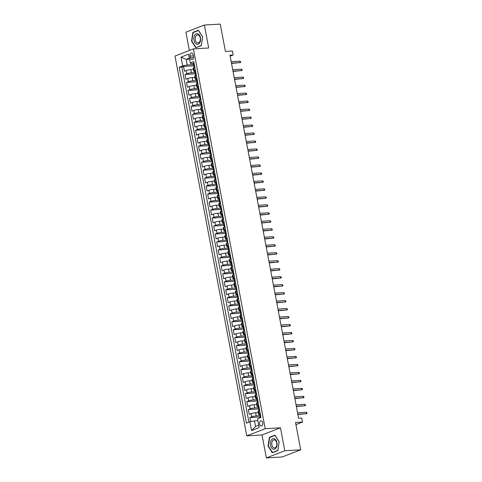 <?xml version="1.0" encoding="UTF-8"?>
<svg xmlns="http://www.w3.org/2000/svg" width="482" height="482" viewBox="0 0 482 482"><rect width="100%" height="100%" fill="white"/><g stroke="black" fill="none" stroke-linecap="round" stroke-linejoin="round"><path stroke-width="0.72" d="M262.756 422.81A2.633 1.663 -93.4 0 0 261.003 420.804A2.633 1.663 -93.4 0 0 259.563 424.046A2.633 1.663 -93.4 0 0 261.31 426.052A2.633 1.663 -93.4 0 0 262.756 422.81M266.347 457.9L282.235 456.96L300.69 449.808L284.796 450.748L280.464 427.805L265.208 428.709L246.754 435.861L262.009 434.957L266.347 457.9L284.796 450.748M265.208 428.709L193.439 48.887L174.984 56.039L246.754 435.861M193.439 48.887L208.694 47.983L204.356 25.04L185.907 32.192L189.36 50.465M204.356 25.04L220.25 24.1L225.413 51.429L232.408 51.014L233.161 55.008L229.98 55.195L298.587 418.262L301.762 418.075L302.515 422.063L295.526 422.479L300.69 449.808M193.415 69.45L190.794 69.607A3.29 0.506 169.3 0 0 186.257 70.529L184.437 71.234L183.534 66.444L194.077 65.823M195.096 72.577L191.396 72.794A3.29 0.506 169.3 0 0 186.859 73.722L185.04 74.427L195.584 73.8M185.04 74.427L185.944 79.211L187.763 78.506A3.29 0.506 169.3 0 1 192.3 77.584L194.921 77.427M196.427 85.41L193.812 85.561A3.29 0.506 169.3 0 0 189.275 86.489L187.45 87.194L186.546 82.404L197.096 81.783M197.939 93.388L195.318 93.544A3.29 0.506 169.3 0 0 190.782 94.466L188.962 95.171L188.058 90.387L198.602 89.76M199.446 101.371L196.825 101.521A3.29 0.506 169.3 0 0 192.288 102.449L190.468 103.154L189.565 98.364L200.108 97.738M200.952 109.348L198.331 109.504A3.29 0.506 169.3 0 0 193.794 110.426L191.975 111.131L191.071 106.341L201.615 105.721M202.458 117.325L199.843 117.481A3.29 0.506 169.3 0 0 195.306 118.403L193.481 119.108L192.577 114.324L203.127 113.698M203.97 125.308L201.349 125.459A3.29 0.506 169.3 0 0 196.813 126.386L194.993 127.091L194.089 122.301L204.633 121.681M205.477 133.285L202.856 133.442A3.29 0.506 169.3 0 0 198.319 134.364L196.499 135.068L195.596 130.285L206.139 129.658M206.983 141.268L204.362 141.419A3.29 0.506 169.3 0 0 199.825 142.347L198.006 143.052L197.102 138.262L207.646 137.635M208.489 149.245L205.874 149.402A3.29 0.506 169.3 0 0 201.337 150.324L199.512 151.029L198.608 146.239L209.158 145.618M210.001 157.222L207.381 157.379A3.29 0.506 169.3 0 0 202.844 158.301L201.024 159.006L200.114 154.222L210.664 153.595M211.508 165.206L208.887 165.356A3.29 0.506 169.3 0 0 204.35 166.284L202.53 166.989L201.627 162.199L212.17 161.578M213.014 173.183L210.393 173.339A3.29 0.506 169.3 0 0 205.856 174.261L204.037 174.966L203.133 170.182L213.677 169.556M214.52 181.166L211.905 181.316A3.29 0.506 169.3 0 0 207.368 182.244L205.543 182.949L204.639 178.159L215.189 177.533M216.032 189.143L213.412 189.299A3.29 0.506 169.3 0 0 208.875 190.221L207.055 190.926L206.145 186.136L216.695 185.516M217.539 197.12L214.918 197.277A3.29 0.506 169.3 0 0 210.381 198.198L208.561 198.903L207.658 194.119L218.201 193.493M219.045 205.103L216.424 205.254A3.29 0.506 169.3 0 0 211.887 206.182L210.068 206.886L209.164 202.097L219.708 201.476M220.551 213.08L217.936 213.237A3.29 0.506 169.3 0 0 213.399 214.159L211.574 214.864L210.67 210.08L221.22 209.453M222.063 221.063L219.443 221.214A3.29 0.506 169.3 0 0 214.906 222.142L213.086 222.847L212.176 218.057L222.726 217.43M223.57 229.04L220.949 229.197A3.29 0.506 169.3 0 0 216.412 230.119L214.592 230.824L213.689 226.034L224.232 225.413M225.076 237.017L222.455 237.174A3.29 0.506 169.3 0 0 217.918 238.096L216.099 238.801L215.195 234.017L225.739 233.39M226.582 245.001L223.967 245.151A3.29 0.506 169.3 0 0 219.43 246.079L217.605 246.784L216.701 241.994L227.251 241.374M228.094 252.978L225.474 253.134A3.29 0.506 169.3 0 0 220.937 254.056L219.117 254.761L218.207 249.977L228.757 249.351M229.601 260.961L226.98 261.111A3.29 0.506 169.3 0 0 222.443 262.039L220.623 262.744L219.72 257.954L230.263 257.328M231.107 268.938L228.486 269.095A3.29 0.506 169.3 0 0 223.949 270.016L222.13 270.721L221.226 265.931L231.77 265.311M232.613 276.915L229.998 277.072A3.29 0.506 169.3 0 0 225.456 277.993L223.636 278.704L222.732 273.915L233.282 273.288M234.125 284.898L231.505 285.055A3.29 0.506 169.3 0 0 226.968 285.977L225.148 286.682L224.238 281.892L234.788 281.271M235.632 292.875L233.011 293.032A3.29 0.506 169.3 0 0 228.474 293.954L226.654 294.659L225.751 289.875L236.294 289.248M237.138 300.858L234.517 301.009A3.29 0.506 169.3 0 0 229.98 301.937L228.161 302.642L227.257 297.852L237.801 297.225M238.644 308.835L236.029 308.992A3.29 0.506 169.3 0 0 231.487 309.914L229.667 310.619L228.763 305.829L239.313 305.208M240.157 316.813L237.536 316.969A3.29 0.506 169.3 0 0 232.999 317.891L231.179 318.602L230.269 313.812L240.819 313.186M241.663 324.796L239.042 324.952A3.29 0.506 169.3 0 0 234.505 325.874L232.686 326.579L231.782 321.789L242.326 321.169M243.169 332.773L240.548 332.929A3.29 0.506 169.3 0 0 236.011 333.851L234.192 334.556L233.288 329.772L243.832 329.146M244.675 340.756L242.06 340.907A3.29 0.506 169.3 0 0 237.518 341.834L235.698 342.539L234.794 337.749L245.344 337.129M246.188 348.733L243.567 348.89A3.29 0.506 169.3 0 0 239.03 349.812L237.21 350.516L236.3 345.727L246.85 345.106M247.694 356.71L245.073 356.867A3.29 0.506 169.3 0 0 240.536 357.789L238.717 358.5L237.813 353.71L248.357 353.083M249.2 364.693L246.579 364.85A3.29 0.506 169.3 0 0 242.042 365.772L240.223 366.477L239.319 361.687L249.863 361.066M250.706 372.67L248.091 372.827A3.29 0.506 169.3 0 0 243.549 373.749L241.729 374.454L240.825 369.67L251.375 369.043M252.219 380.653L249.598 380.804A3.29 0.506 169.3 0 0 245.061 381.732L243.241 382.437L242.332 377.647L252.881 377.026M253.725 388.631L251.104 388.787A3.29 0.506 169.3 0 0 246.567 389.709L244.748 390.414L243.844 385.624L254.388 385.004M255.231 396.608L252.61 396.764A3.29 0.506 169.3 0 0 248.073 397.686L246.254 398.397L245.35 393.607L255.894 392.981M256.737 404.591L254.122 404.747A3.29 0.506 169.3 0 0 249.58 405.669L247.76 406.374L246.856 401.584L257.406 400.964M258.25 412.568L255.629 412.725A3.29 0.506 169.3 0 0 251.092 413.646L249.272 414.351L248.363 409.567L258.912 408.941M260.25 413.526L259.274 413.899A3.29 0.506 -10.7 0 0 258.587 414.363A3.29 0.506 -10.7 0 0 259.822 414.526L259.912 414.52M258.744 405.543L257.768 405.922A3.29 0.506 -10.7 0 0 257.081 406.38A3.29 0.506 -10.7 0 0 258.316 406.543L258.406 406.537M257.231 397.566L256.255 397.945A3.29 0.506 -10.7 0 0 255.568 398.403A3.29 0.506 -10.7 0 0 256.804 398.566L256.894 398.56M255.725 389.583L254.749 389.962A3.29 0.506 -10.7 0 0 254.062 390.42A3.29 0.506 -10.7 0 0 255.297 390.583L255.388 390.583M254.219 381.605L253.243 381.985A3.29 0.506 -10.7 0 0 252.556 382.443A3.29 0.506 -10.7 0 0 253.791 382.606L253.881 382.6M252.713 373.628L251.737 374.002A3.29 0.506 -10.7 0 0 251.05 374.466A3.29 0.506 -10.7 0 0 252.285 374.628L252.375 374.622M251.2 365.645L250.224 366.025A3.29 0.506 -10.7 0 0 249.537 366.483A3.29 0.506 -10.7 0 0 250.773 366.645L250.863 366.639M249.694 357.668L248.718 358.048A3.29 0.506 -10.7 0 0 248.031 358.506A3.29 0.506 -10.7 0 0 249.266 358.668L249.357 358.662M248.188 349.685L247.212 350.065A3.29 0.506 -10.7 0 0 246.525 350.522A3.29 0.506 -10.7 0 0 247.76 350.685L247.85 350.685M246.682 341.708L245.706 342.087A3.29 0.506 -10.7 0 0 245.019 342.545A3.29 0.506 -10.7 0 0 246.254 342.708L246.344 342.702M245.169 333.731L244.199 334.104A3.29 0.506 -10.7 0 0 243.506 334.568A3.29 0.506 -10.7 0 0 244.742 334.731L244.832 334.725M243.663 325.748L242.687 326.127A3.29 0.506 -10.7 0 0 242 326.585A3.29 0.506 -10.7 0 0 243.235 326.748L243.326 326.742M242.157 317.771L241.181 318.15A3.29 0.506 -10.7 0 0 240.494 318.608A3.29 0.506 -10.7 0 0 241.729 318.771L241.819 318.765M240.651 309.787L239.675 310.167A3.29 0.506 -10.7 0 0 238.988 310.625A3.29 0.506 -10.7 0 0 240.223 310.788L240.313 310.788M239.138 301.81L238.168 302.19A3.29 0.506 -10.7 0 0 237.475 302.648A3.29 0.506 -10.7 0 0 238.71 302.81L238.801 302.804M237.632 293.833L236.656 294.207A3.29 0.506 -10.7 0 0 235.969 294.671A3.29 0.506 -10.7 0 0 237.204 294.833L237.295 294.827M236.126 285.85L235.15 286.23A3.29 0.506 -10.7 0 0 234.463 286.688A3.29 0.506 -10.7 0 0 235.698 286.85L235.788 286.844M234.62 277.873L233.643 278.247A3.29 0.506 -10.7 0 0 232.957 278.71A3.29 0.506 -10.7 0 0 234.192 278.873L234.282 278.867M233.107 269.89L232.137 270.269A3.29 0.506 -10.7 0 0 231.444 270.727A3.29 0.506 -10.7 0 0 232.679 270.89L232.77 270.89M231.601 261.913L230.625 262.292A3.29 0.506 -10.7 0 0 229.938 262.75A3.29 0.506 -10.7 0 0 231.173 262.913L231.264 262.907M230.095 253.936L229.119 254.309A3.29 0.506 -10.7 0 0 228.432 254.773A3.29 0.506 -10.7 0 0 229.667 254.936L229.757 254.93M228.589 245.953L227.612 246.332A3.29 0.506 -10.7 0 0 226.926 246.79A3.29 0.506 -10.7 0 0 228.161 246.953L228.251 246.947M227.076 237.975L226.106 238.349A3.29 0.506 -10.7 0 0 225.413 238.813A3.29 0.506 -10.7 0 0 226.648 238.976L226.739 238.97M225.57 229.992L224.594 230.372A3.29 0.506 -10.7 0 0 223.907 230.83A3.29 0.506 -10.7 0 0 225.142 230.992L225.233 230.992M224.064 222.015L223.088 222.395A3.29 0.506 -10.7 0 0 222.401 222.853A3.29 0.506 -10.7 0 0 223.636 223.015L223.726 223.009M222.557 214.038L221.581 214.412A3.29 0.506 -10.7 0 0 220.895 214.876A3.29 0.506 -10.7 0 0 222.13 215.038L222.22 215.032M221.045 206.055L220.075 206.435A3.29 0.506 -10.7 0 0 219.382 206.892A3.29 0.506 -10.7 0 0 220.617 207.055L220.708 207.049M219.539 198.078L218.563 198.451A3.29 0.506 -10.7 0 0 217.876 198.915A3.29 0.506 -10.7 0 0 219.111 199.078L219.202 199.072M218.033 190.095L217.057 190.474A3.29 0.506 -10.7 0 0 216.37 190.932A3.29 0.506 -10.7 0 0 217.605 191.095L217.695 191.095M216.526 182.118L215.55 182.497A3.29 0.506 -10.7 0 0 214.864 182.955A3.29 0.506 -10.7 0 0 216.099 183.118L216.189 183.112M215.014 174.141L214.044 174.514A3.29 0.506 -10.7 0 0 213.351 174.978A3.29 0.506 -10.7 0 0 214.586 175.141L214.677 175.135M213.508 166.157L212.532 166.537A3.29 0.506 -10.7 0 0 211.845 166.995A3.29 0.506 -10.7 0 0 213.08 167.158L213.171 167.152M212.002 158.18L211.026 158.554A3.29 0.506 -10.7 0 0 210.339 159.018A3.29 0.506 -10.7 0 0 211.574 159.18L211.664 159.174M210.495 150.197L209.519 150.577A3.29 0.506 -10.7 0 0 208.833 151.035A3.29 0.506 -10.7 0 0 210.068 151.197L210.158 151.197M208.983 142.22L208.013 142.6A3.29 0.506 -10.7 0 0 207.32 143.058A3.29 0.506 -10.7 0 0 208.555 143.22L208.646 143.214M207.477 134.237L206.501 134.617A3.29 0.506 -10.7 0 0 205.814 135.081A3.29 0.506 -10.7 0 0 207.049 135.243L207.14 135.237M205.971 126.26L204.995 126.639A3.29 0.506 -10.7 0 0 204.308 127.097A3.29 0.506 -10.7 0 0 205.543 127.26L205.633 127.254M204.464 118.283L203.488 118.656A3.29 0.506 -10.7 0 0 202.802 119.12A3.29 0.506 -10.7 0 0 204.037 119.283L204.127 119.277M202.952 110.3L201.982 110.679A3.29 0.506 -10.7 0 0 201.289 111.137A3.29 0.506 -10.7 0 0 202.524 111.3L202.615 111.3M201.446 102.323L200.47 102.702A3.29 0.506 -10.7 0 0 199.783 103.16A3.29 0.506 -10.7 0 0 201.018 103.323L201.108 103.317M199.94 94.339L198.964 94.719A3.29 0.506 -10.7 0 0 198.277 95.183A3.29 0.506 -10.7 0 0 199.512 95.346L199.602 95.34M198.433 86.362L197.457 86.742A3.29 0.506 -10.7 0 0 196.77 87.2A3.29 0.506 -10.7 0 0 198.006 87.363L198.096 87.356M196.921 78.385L195.951 78.759A3.29 0.506 -10.7 0 0 195.258 79.223A3.29 0.506 -10.7 0 0 196.493 79.385L196.584 79.379M190.089 56.093L190.42 57.846A2.549 1.609 -93.4 0 0 192.119 59.792A2.549 1.609 -93.4 0 0 193.511 56.647L193.18 54.894A2.549 1.609 -93.4 0 0 191.487 52.948A2.549 1.609 -93.4 0 0 190.089 56.093L193.372 55.894M189.553 59.19L186.166 59.388L187.221 64.974L182.684 65.901L179.19 67.251L246.435 423.136L249.929 421.786L251.586 430.565L259.165 427.624L257.509 418.846L260.997 417.496L193.752 61.606L190.263 62.961L190.812 63.582L193.571 63.419M182.684 65.901L181.027 57.123L188.607 54.183L190.263 62.961M259.931 415.695L256.231 415.918L255.629 412.725M258.424 407.718L254.725 407.935L254.122 404.747M256.912 399.741L253.213 399.958L252.61 396.764M255.406 391.758L251.706 391.974L251.104 388.787M253.9 383.78L250.2 383.997L249.598 380.804M252.393 375.797L248.694 376.02L248.091 372.827M250.881 367.82L247.182 368.037L246.579 364.85M249.375 359.843L245.675 360.06L245.073 356.867M247.869 351.86L244.169 352.077L243.567 348.89M246.362 343.883L242.663 344.1L242.06 340.907M244.85 335.9L241.151 336.123L240.548 332.929M243.344 327.923L239.644 328.14L239.042 324.952M241.837 319.946L238.138 320.162L237.536 316.969M240.331 311.962L236.632 312.179L236.029 308.992M238.819 303.985L235.12 304.202L234.517 301.009M237.313 296.002L233.613 296.225L233.011 293.032M235.806 288.025L232.107 288.242L231.505 285.055M234.3 280.048L230.601 280.265L229.998 277.072M232.794 272.065L229.089 272.282L228.486 269.095M231.282 264.088L227.582 264.305L226.98 261.111M229.775 256.105L226.076 256.328L225.474 253.134M228.269 248.128L224.57 248.344L223.967 245.151M226.763 240.15L223.058 240.367L222.455 237.174M225.251 232.167L221.551 232.384L220.949 229.197M223.744 224.19L220.045 224.407L219.443 221.214M222.238 216.207L218.539 216.43L217.936 213.237M220.732 208.23L217.027 208.447L216.424 205.254M219.22 200.253L215.52 200.47L214.918 197.277M217.713 192.27L214.014 192.487L213.412 189.299M216.207 184.293L212.508 184.51L211.905 181.316M214.701 176.31L210.995 176.532L210.393 173.339M213.189 168.332L209.489 168.549L208.887 165.356M211.682 160.349L207.983 160.572L207.381 157.379M210.176 152.372L206.477 152.589L205.874 149.402M208.67 144.395L204.964 144.612L204.362 141.419M207.158 136.412L203.458 136.635L202.856 133.442M205.651 128.435L201.952 128.652L201.349 125.459M204.145 120.452L200.446 120.675L199.843 117.481M202.639 112.475L198.933 112.692L198.331 109.504M201.127 104.498L197.427 104.715L196.825 101.521M199.62 96.514L195.921 96.737L195.318 93.544M198.114 88.537L194.415 88.754L193.812 85.561M196.608 80.554L192.902 80.777L192.3 77.584M195.415 70.402L194.439 70.782A3.29 0.506 169.3 0 0 193.752 71.24A3.29 0.506 169.3 0 0 194.987 71.402L195.077 71.402M183.534 66.444L181.859 67.094L248.953 422.166M256.231 415.918A3.29 0.506 -10.7 0 0 251.694 416.84L249.875 417.545L250.646 421.642M248.363 409.567L250.188 408.863A3.29 0.506 -10.7 0 1 254.725 407.935M246.856 401.584L248.676 400.879A3.29 0.506 -10.7 0 1 253.213 399.958M245.35 393.607L247.17 392.902A3.29 0.506 -10.7 0 1 251.706 391.974M243.844 385.624L245.663 384.919A3.29 0.506 -10.7 0 1 250.2 383.997M242.332 377.647L244.157 376.942A3.29 0.506 -10.7 0 1 248.694 376.02M240.825 369.67L242.645 368.965A3.29 0.506 -10.7 0 1 247.182 368.037M239.319 361.687L241.139 360.982A3.29 0.506 -10.7 0 1 245.675 360.06M237.813 353.71L239.632 353.005A3.29 0.506 -10.7 0 1 244.169 352.077M236.3 345.727L238.126 345.022A3.29 0.506 -10.7 0 1 242.663 344.1M234.794 337.749L236.614 337.045A3.29 0.506 -10.7 0 1 241.151 336.123M233.288 329.772L235.108 329.067A3.29 0.506 -10.7 0 1 239.644 328.14M231.782 321.789L233.601 321.084A3.29 0.506 -10.7 0 1 238.138 320.162M230.269 313.812L232.095 313.107A3.29 0.506 -10.7 0 1 236.632 312.179M228.763 305.829L230.583 305.124A3.29 0.506 -10.7 0 1 235.12 304.202M227.257 297.852L229.077 297.147A3.29 0.506 -10.7 0 1 233.613 296.225M225.751 289.875L227.57 289.17A3.29 0.506 -10.7 0 1 232.107 288.242M224.238 281.892L226.064 281.187A3.29 0.506 -10.7 0 1 230.601 280.265M222.732 273.915L224.552 273.21A3.29 0.506 -10.7 0 1 229.089 272.282M221.226 265.931L223.046 265.227A3.29 0.506 -10.7 0 1 227.582 264.305M219.72 257.954L221.539 257.249A3.29 0.506 -10.7 0 1 226.076 256.328M218.207 249.977L220.033 249.272A3.29 0.506 -10.7 0 1 224.57 248.344M216.701 241.994L218.521 241.289A3.29 0.506 -10.7 0 1 223.058 240.367M215.195 234.017L217.014 233.312A3.29 0.506 -10.7 0 1 221.551 232.384M213.689 226.034L215.508 225.329A3.29 0.506 -10.7 0 1 220.045 224.407M212.176 218.057L214.002 217.352A3.29 0.506 -10.7 0 1 218.539 216.43M210.67 210.08L212.49 209.375A3.29 0.506 -10.7 0 1 217.027 208.447M209.164 202.097L210.983 201.392A3.29 0.506 -10.7 0 1 215.52 200.47M207.658 194.119L209.477 193.415A3.29 0.506 -10.7 0 1 214.014 192.487M206.145 186.136L207.971 185.431A3.29 0.506 -10.7 0 1 212.508 184.51M204.639 178.159L206.459 177.454A3.29 0.506 -10.7 0 1 210.995 176.532M203.133 170.182L204.952 169.477A3.29 0.506 -10.7 0 1 209.489 168.549M201.627 162.199L203.446 161.494A3.29 0.506 -10.7 0 1 207.983 160.572M200.114 154.222L201.94 153.517A3.29 0.506 -10.7 0 1 206.477 152.589M198.608 146.239L200.428 145.534A3.29 0.506 -10.7 0 1 204.964 144.612M197.102 138.262L198.921 137.557A3.29 0.506 -10.7 0 1 203.458 136.635M195.596 130.285L197.415 129.58A3.29 0.506 -10.7 0 1 201.952 128.652M194.089 122.301L195.909 121.597A3.29 0.506 -10.7 0 1 200.446 120.675M192.577 114.324L194.397 113.619A3.29 0.506 -10.7 0 1 198.933 112.692M191.071 106.341L192.89 105.636A3.29 0.506 -10.7 0 1 197.427 104.715M189.565 98.364L191.384 97.659A3.29 0.506 -10.7 0 1 195.921 96.737M188.058 90.387L189.878 89.682A3.29 0.506 -10.7 0 1 194.415 88.754M186.546 82.404L188.366 81.699A3.29 0.506 -10.7 0 1 192.902 80.777M194.812 67.215L193.836 67.588A3.29 0.506 169.3 0 0 193.149 68.052L193.752 71.24M196.319 75.192L195.343 75.572A3.29 0.506 169.3 0 0 194.656 76.029L195.258 79.223M197.831 83.169L196.855 83.549A3.29 0.506 169.3 0 0 196.168 84.007L196.77 87.2M199.337 91.152L198.361 91.526A3.29 0.506 169.3 0 0 197.674 91.99L198.277 95.183M200.843 99.129L199.867 99.509A3.29 0.506 169.3 0 0 199.18 99.967L199.783 103.16M202.35 107.112L201.374 107.486A3.29 0.506 169.3 0 0 200.687 107.95L201.289 111.137M203.862 115.09L202.886 115.469A3.29 0.506 169.3 0 0 202.199 115.927L202.802 119.12M205.368 123.067L204.392 123.446A3.29 0.506 169.3 0 0 203.705 123.904L204.308 127.097M206.874 131.05L205.898 131.429A3.29 0.506 169.3 0 0 205.212 131.887L205.814 135.081M208.381 139.027L207.405 139.406A3.29 0.506 169.3 0 0 206.718 139.864L207.32 143.058M209.893 147.01L208.917 147.384A3.29 0.506 169.3 0 0 208.23 147.847L208.833 151.035M211.399 154.987L210.423 155.367A3.29 0.506 169.3 0 0 209.736 155.825L210.339 159.018M212.905 162.964L211.929 163.344A3.29 0.506 169.3 0 0 211.243 163.802L211.845 166.995M214.412 170.947L213.436 171.327A3.29 0.506 169.3 0 0 212.749 171.785L213.351 174.978M215.924 178.924L214.948 179.304A3.29 0.506 169.3 0 0 214.261 179.762L214.864 182.955M217.43 186.908L216.454 187.281A3.29 0.506 169.3 0 0 215.767 187.745L216.37 190.932M218.936 194.885L217.96 195.264A3.29 0.506 169.3 0 0 217.274 195.722L217.876 198.915M220.443 202.862L219.467 203.241A3.29 0.506 169.3 0 0 218.78 203.699L219.382 206.892M221.955 210.845L220.979 211.224A3.29 0.506 169.3 0 0 220.292 211.682L220.895 214.876M223.461 218.822L222.485 219.202A3.29 0.506 169.3 0 0 221.798 219.659L222.401 222.853M224.967 226.805L223.991 227.179A3.29 0.506 169.3 0 0 223.305 227.643L223.907 230.83M226.474 234.782L225.498 235.162A3.29 0.506 169.3 0 0 224.811 235.62L225.413 238.813M227.986 242.759L227.01 243.139A3.29 0.506 169.3 0 0 226.323 243.597L226.926 246.79M229.492 250.742L228.516 251.122A3.29 0.506 169.3 0 0 227.829 251.58L228.432 254.773M230.999 258.72L230.022 259.099A3.29 0.506 169.3 0 0 229.336 259.557L229.938 262.75M232.505 266.703L231.529 267.076A3.29 0.506 169.3 0 0 230.842 267.54L231.444 270.727M234.017 274.68L233.041 275.059A3.29 0.506 169.3 0 0 232.354 275.517L232.957 278.71M235.523 282.657L234.547 283.036A3.29 0.506 169.3 0 0 233.86 283.494L234.463 286.688M237.03 290.64L236.053 291.02A3.29 0.506 169.3 0 0 235.367 291.477L235.969 294.671M238.536 298.617L237.56 298.997A3.29 0.506 169.3 0 0 236.873 299.455L237.475 302.648M240.048 306.6L239.072 306.974A3.29 0.506 169.3 0 0 238.385 307.438L238.988 310.625M241.554 314.577L240.578 314.957A3.29 0.506 169.3 0 0 239.891 315.415L240.494 318.608M243.061 322.554L242.085 322.934A3.29 0.506 169.3 0 0 241.398 323.392L242 326.585M244.567 330.538L243.591 330.917A3.29 0.506 169.3 0 0 242.904 331.375L243.506 334.568M246.079 338.515L245.103 338.894A3.29 0.506 169.3 0 0 244.41 339.352L245.019 342.545M247.585 346.498L246.609 346.871A3.29 0.506 169.3 0 0 245.922 347.335L246.525 350.522M249.092 354.475L248.116 354.854A3.29 0.506 169.3 0 0 247.429 355.312L248.031 358.506M250.598 362.452L249.622 362.832A3.29 0.506 169.3 0 0 248.935 363.295L249.537 366.483M252.11 370.435L251.134 370.815A3.29 0.506 169.3 0 0 250.441 371.273L251.05 374.466M253.616 378.412L252.64 378.792A3.29 0.506 169.3 0 0 251.953 379.25L252.556 382.443M255.123 386.395L254.147 386.769A3.29 0.506 169.3 0 0 253.46 387.233L254.062 390.42M256.629 394.372L255.653 394.752A3.29 0.506 169.3 0 0 254.966 395.21L255.568 398.403M258.141 402.349L257.165 402.729A3.29 0.506 169.3 0 0 256.472 403.193L257.081 406.38M259.647 410.333L258.671 410.712A3.29 0.506 169.3 0 0 257.984 411.17L258.587 414.363M193.589 64.6L187.221 64.974M295.93 424.618L302.515 422.063M230.167 56.165L233.161 55.008M189.354 58.153L186.166 59.388L181.027 57.123M257.852 420.659L254.466 420.864L255.52 426.45L258.714 425.208M181.859 67.094L179.19 67.251M249.875 417.545L260.419 416.924M249.929 421.786L254.466 420.864M251.586 430.565L255.52 426.45M191.535 41.145L195.77 47.766L201.325 45.615L202.651 36.837L198.415 30.215L192.86 32.366L191.535 41.145L191.872 41.127M280.464 427.805L262.009 434.957M277.843 450.574L279.168 441.795L274.933 435.174L269.378 437.325L268.052 446.103L272.288 452.731L277.843 450.574M193.77 32.312L192.86 32.366M268.39 446.085L268.052 446.103M270.288 437.276L269.378 437.325M194.089 63.395L193.83 63.299A2.175 0.337 169.3 0 0 193.403 63.594L193.686 65.112A2.175 0.337 169.3 0 0 193.891 65.209L194.119 65.245M194.132 67.474L193.866 66.07A2.175 0.337 -10.7 0 1 194.005 65.914L193.824 64.956A2.175 0.337 169.3 0 0 193.686 65.112M231.535 63.419L240.108 62.618L231.481 63.13M239.837 61.184L240.524 61.527L240.675 62.329L240.108 62.618L239.837 61.184L231.209 61.69M200.464 37.729A5.344 3.38 -93.4 0 0 196.24 33.794A5.344 3.38 -93.4 0 0 193.975 40.241A5.344 3.38 -93.4 0 0 198.198 44.169A5.344 3.38 -93.4 0 0 200.464 37.729M200.253 38A4.043 2.555 -93.4 0 0 197.56 34.909A4.043 2.555 -93.4 0 0 195.343 39.898A4.043 2.555 -93.4 0 0 198.036 42.988A4.043 2.555 -93.4 0 0 200.253 38M195.939 47.489L191.836 41.066L193.119 32.565L198.5 30.48L202.603 36.897L201.319 45.398L196.59 47.447M274.511 438.825A5.344 3.38 -93.4 0 0 270.438 442.44A5.344 3.38 -93.4 0 0 272.963 449.061A5.344 3.38 -93.4 0 0 277.036 445.446A5.344 3.38 -93.4 0 0 274.511 438.825M274.903 440.03A4.043 2.555 -93.4 0 0 274.077 439.873A4.043 2.555 -93.4 0 0 271.758 443.41A4.043 2.555 -93.4 0 0 273.734 447.784A4.043 2.555 -93.4 0 0 274.553 447.947A4.043 2.555 -93.4 0 0 276.873 444.41A4.043 2.555 -93.4 0 0 274.903 440.03M277.837 450.363L272.457 452.447L268.353 446.031L269.637 437.523L275.017 435.439L279.12 441.855L277.879 450.357M273.113 452.411L272.457 452.447M195.602 71.372L195.337 71.282A2.175 0.337 169.3 0 0 194.909 71.577L195.192 73.089A2.175 0.337 169.3 0 0 195.397 73.192L195.626 73.222M195.644 75.457L195.373 74.047A2.175 0.337 -10.7 0 1 195.511 73.897L195.331 72.939A2.175 0.337 169.3 0 0 195.192 73.089M233.041 71.396L241.615 70.595L232.987 71.107M241.343 69.161L242.03 69.51L242.181 70.306L241.615 70.595L241.343 69.161L232.716 69.673M197.108 79.355L196.849 79.259A2.175 0.337 169.3 0 0 196.415 79.554L196.704 81.072A2.175 0.337 169.3 0 0 196.903 81.169L197.132 81.205M197.15 83.434L196.885 82.03A2.175 0.337 -10.7 0 1 197.018 81.874L196.837 80.916A2.175 0.337 169.3 0 0 196.704 81.072M234.553 79.379L243.121 78.578L234.499 79.084M242.85 77.138L243.537 77.488L243.687 78.283L243.121 78.578L242.85 77.138L234.228 77.65M198.614 87.332L198.355 87.236A2.175 0.337 169.3 0 0 197.921 87.531L198.21 89.05A2.175 0.337 169.3 0 0 198.415 89.146L198.644 89.182M198.656 91.411L198.391 90.007A2.175 0.337 -10.7 0 1 198.524 89.851L198.343 88.893A2.175 0.337 169.3 0 0 198.21 89.05M236.06 87.356L244.633 86.555L236.005 87.067M244.362 85.121L245.049 85.465L245.199 86.266L244.633 86.555L244.362 85.121L235.734 85.627M200.12 95.309L199.861 95.219A2.175 0.337 169.3 0 0 199.434 95.514L199.717 97.027A2.175 0.337 169.3 0 0 199.922 97.129L200.15 97.165M200.163 99.394L199.897 97.985A2.175 0.337 -10.7 0 1 200.036 97.834L199.855 96.876A2.175 0.337 169.3 0 0 199.717 97.027M237.566 95.34L246.139 94.538L237.512 95.044M245.868 93.098L246.555 93.448L246.706 94.243L246.139 94.538L245.868 93.098L237.24 93.61M201.633 103.293L201.368 103.196A2.175 0.337 169.3 0 0 200.94 103.491L201.223 105.01A2.175 0.337 169.3 0 0 201.428 105.106L201.657 105.142M201.675 107.372L201.404 105.968A2.175 0.337 -10.7 0 1 201.542 105.811L201.362 104.853A2.175 0.337 169.3 0 0 201.223 105.01M239.072 103.317L247.646 102.515L239.018 103.028M247.374 101.081L248.061 101.425L248.212 102.226L247.646 102.515L247.374 101.081L238.747 101.588M203.139 111.27L202.904 111.185A2.175 0.337 169.3 0 0 202.446 111.475L202.735 112.987A2.175 0.337 169.3 0 0 202.934 113.089L203.163 113.119M203.663 115.168L203.121 111.161M203.181 115.355L202.916 113.945A2.175 0.337 -10.7 0 1 203.049 113.794L202.868 112.836A2.175 0.337 169.3 0 0 202.735 112.987M240.584 111.294L249.152 110.492L240.53 111.005M248.881 109.059L249.568 109.408L249.718 110.203L249.152 110.492L248.881 109.059L240.259 109.571M204.645 119.253L204.386 119.156A2.175 0.337 169.3 0 0 203.952 119.452L204.241 120.97A2.175 0.337 169.3 0 0 204.446 121.066L204.675 121.103M204.687 123.332L204.422 121.928A2.175 0.337 -10.7 0 1 204.555 121.771L204.374 120.813A2.175 0.337 169.3 0 0 204.241 120.97M242.091 119.277L250.664 118.476L242.036 118.982M250.393 117.036L251.08 117.385L251.23 118.18L250.664 118.476L250.393 117.036L241.765 117.548M206.151 127.23L205.892 127.134A2.175 0.337 169.3 0 0 205.465 127.429L205.748 128.947A2.175 0.337 169.3 0 0 205.953 129.043L206.182 129.08M206.194 131.309L205.928 129.905A2.175 0.337 -10.7 0 1 206.067 129.748L205.886 128.79A2.175 0.337 169.3 0 0 205.748 128.947M243.597 127.254L252.17 126.453L243.543 126.965M251.899 125.019L252.586 125.362L252.737 126.164L252.17 126.453L251.899 125.019L243.271 125.525M207.664 135.207L207.399 135.117A2.175 0.337 169.3 0 0 206.971 135.412L207.254 136.924A2.175 0.337 169.3 0 0 207.459 137.027L207.688 137.063M207.706 139.292L207.435 137.882A2.175 0.337 -10.7 0 1 207.573 137.732L207.393 136.774A2.175 0.337 169.3 0 0 207.254 136.924M245.103 135.237L253.677 134.436L245.049 134.942M253.405 132.996L254.092 133.345L254.243 134.141L253.677 134.436L253.405 132.996L244.778 133.508M209.17 143.19L208.911 143.094A2.175 0.337 169.3 0 0 208.477 143.389L208.766 144.907A2.175 0.337 169.3 0 0 208.965 145.004L209.194 145.04M208.935 143.106L209.857 146.817M209.212 147.269L208.947 145.865A2.175 0.337 -10.7 0 1 209.08 145.709L208.899 144.751A2.175 0.337 169.3 0 0 208.766 144.907M246.615 143.214L255.183 142.413L246.561 142.925M254.912 140.979L255.599 141.322L255.749 142.124L255.183 142.413L254.912 140.979L246.284 141.485M210.676 151.167L210.417 151.077A2.175 0.337 169.3 0 0 209.983 151.372L210.273 152.884A2.175 0.337 169.3 0 0 210.477 152.987L210.706 153.017M210.718 155.252L210.453 153.842A2.175 0.337 -10.7 0 1 210.586 153.692L210.405 152.734A2.175 0.337 169.3 0 0 210.273 152.884M248.122 151.191L256.695 150.39L248.067 150.902M256.424 148.956L257.111 149.306L257.261 150.101L256.695 150.39L256.424 148.956L247.796 149.468M212.182 159.15L211.923 159.054A2.175 0.337 169.3 0 0 211.496 159.349L211.779 160.868A2.175 0.337 169.3 0 0 211.984 160.964L212.213 161M212.225 163.229L211.96 161.825A2.175 0.337 -10.7 0 1 212.098 161.669L211.917 160.711A2.175 0.337 169.3 0 0 211.779 160.868M249.628 159.174L258.201 158.373L249.574 158.879M257.93 156.933L258.617 157.283L258.768 158.078L258.201 158.373L257.93 156.933L249.302 157.445M213.695 167.127L213.43 167.031A2.175 0.337 169.3 0 0 213.002 167.326L213.285 168.845A2.175 0.337 169.3 0 0 213.49 168.941L213.719 168.977M213.737 171.206L213.466 169.803A2.175 0.337 -10.7 0 1 213.604 169.646L213.424 168.688A2.175 0.337 169.3 0 0 213.285 168.845M251.134 167.152L259.708 166.35L251.08 166.862M259.437 164.916L260.123 165.26L260.274 166.061L259.708 166.35L259.437 164.916L250.809 165.422M215.201 175.105L214.942 175.014A2.175 0.337 169.3 0 0 214.508 175.309L214.797 176.822A2.175 0.337 169.3 0 0 214.996 176.924L215.225 176.96M215.243 179.19L214.978 177.78A2.175 0.337 -10.7 0 1 215.111 177.629L214.93 176.671A2.175 0.337 169.3 0 0 214.797 176.822M252.646 175.135L261.214 174.333L252.592 174.839M260.943 172.893L261.63 173.243L261.78 174.038L261.214 174.333L260.943 172.893L252.315 173.406M216.707 183.088L216.448 182.991A2.175 0.337 169.3 0 0 216.014 183.287L216.304 184.805A2.175 0.337 169.3 0 0 216.508 184.901L216.737 184.937M216.749 187.167L216.484 185.763A2.175 0.337 -10.7 0 1 216.617 185.606L216.436 184.648A2.175 0.337 169.3 0 0 216.304 184.805M254.153 183.112L262.726 182.31L254.098 182.823M262.455 180.877L263.142 181.22L263.293 182.021L262.726 182.31L262.455 180.877L253.827 181.383M218.213 191.065L217.954 190.974A2.175 0.337 169.3 0 0 217.527 191.27L217.81 192.782A2.175 0.337 169.3 0 0 218.015 192.884L218.244 192.914M218.256 195.15L217.991 193.74A2.175 0.337 -10.7 0 1 218.129 193.589L217.948 192.631A2.175 0.337 169.3 0 0 217.81 192.782M255.659 191.089L264.232 190.288L255.605 190.8M263.961 188.854L264.648 189.203L264.799 189.998L264.232 190.288L263.961 188.854L255.333 189.366M219.726 199.048L219.461 198.952A2.175 0.337 169.3 0 0 219.033 199.247L219.316 200.765A2.175 0.337 169.3 0 0 219.521 200.861L219.75 200.898M219.768 203.127L219.497 201.723A2.175 0.337 -10.7 0 1 219.635 201.566L219.455 200.608A2.175 0.337 169.3 0 0 219.316 200.765M257.165 199.072L265.739 198.271L257.111 198.777M265.468 196.831L266.154 197.18L266.305 197.975L265.739 198.271L265.468 196.831L256.84 197.343M221.232 207.025L220.973 206.929A2.175 0.337 169.3 0 0 220.539 207.224L220.828 208.742A2.175 0.337 169.3 0 0 221.027 208.839L221.256 208.875M220.997 206.941L221.919 210.652M221.274 211.11L221.009 209.7A2.175 0.337 -10.7 0 1 221.142 209.543L220.961 208.585A2.175 0.337 169.3 0 0 220.828 208.742M258.677 207.049L267.245 206.248L258.623 206.76M266.974 204.814L267.661 205.157L267.811 205.959L267.245 206.248L266.974 204.814L258.346 205.32M222.738 215.002L222.479 214.912A2.175 0.337 169.3 0 0 222.045 215.207L222.335 216.719A2.175 0.337 169.3 0 0 222.539 216.822L222.768 216.858M222.78 219.087L222.515 217.677A2.175 0.337 -10.7 0 1 222.648 217.527L222.467 216.569A2.175 0.337 169.3 0 0 222.335 216.719M260.184 215.032L268.757 214.231L260.129 214.737M268.486 212.791L269.173 213.14L269.324 213.936L268.757 214.231L268.486 212.791L259.858 213.303M224.244 222.985L223.985 222.889A2.175 0.337 169.3 0 0 223.558 223.184L223.841 224.702A2.175 0.337 169.3 0 0 224.046 224.799L224.275 224.835M224.287 227.064L224.022 225.66A2.175 0.337 -10.7 0 1 224.16 225.504L223.979 224.546A2.175 0.337 169.3 0 0 223.841 224.702M261.69 223.009L270.263 222.208L261.636 222.72M269.992 220.774L270.679 221.118L270.83 221.919L270.263 222.208L269.992 220.774L261.365 221.28M225.757 230.962L225.492 230.872A2.175 0.337 169.3 0 0 225.064 231.167L225.347 232.679A2.175 0.337 169.3 0 0 225.552 232.782L225.781 232.812M225.799 235.047L225.528 233.637A2.175 0.337 -10.7 0 1 225.666 233.487L225.486 232.529A2.175 0.337 169.3 0 0 225.347 232.679M263.196 230.986L271.77 230.185L263.142 230.697M271.499 228.751L272.185 229.101L272.336 229.896L271.77 230.185L271.499 228.751L262.871 229.263M227.263 238.945L227.004 238.849A2.175 0.337 169.3 0 0 226.57 239.144L226.859 240.663A2.175 0.337 169.3 0 0 227.058 240.759L227.287 240.795M227.305 243.024L227.04 241.621A2.175 0.337 -10.7 0 1 227.173 241.464L226.992 240.506A2.175 0.337 169.3 0 0 226.859 240.663M264.708 238.97L273.276 238.168L264.654 238.674M273.005 236.728L273.692 237.078L273.842 237.879L273.276 238.168L273.005 236.728L264.377 237.24M228.769 246.923L228.51 246.826A2.175 0.337 169.3 0 0 228.076 247.121L228.366 248.64A2.175 0.337 169.3 0 0 228.57 248.736L228.799 248.772M228.811 251.008L228.546 249.598A2.175 0.337 -10.7 0 1 228.679 249.441L228.498 248.483A2.175 0.337 169.3 0 0 228.366 248.64M266.215 246.947L274.788 246.145L266.16 246.657M274.517 244.711L275.204 245.055L275.355 245.856L274.788 246.145L274.517 244.711L265.889 245.218M230.275 254.9L230.016 254.809A2.175 0.337 169.3 0 0 229.589 255.105L229.872 256.623A2.175 0.337 169.3 0 0 230.077 256.719L230.306 256.755M230.318 258.985L230.053 257.575A2.175 0.337 -10.7 0 1 230.191 257.424L230.01 256.466A2.175 0.337 169.3 0 0 229.872 256.623M267.721 254.93L276.294 254.128L267.667 254.635M276.023 252.689L276.71 253.038L276.861 253.833L276.294 254.128L276.023 252.689L267.396 253.201M231.788 262.883L231.523 262.786A2.175 0.337 169.3 0 0 231.095 263.082L231.378 264.6A2.175 0.337 169.3 0 0 231.583 264.696L231.812 264.732M231.824 266.962L231.559 265.558A2.175 0.337 -10.7 0 1 231.697 265.401L231.517 264.443A2.175 0.337 169.3 0 0 231.378 264.6M269.227 262.907L277.801 262.106L269.173 262.618M277.53 260.672L278.216 261.015L278.367 261.816L277.801 262.106L277.53 260.672L268.902 261.178M233.294 270.86L233.059 270.776A2.175 0.337 169.3 0 0 232.601 271.065L232.89 272.577A2.175 0.337 169.3 0 0 233.089 272.679L233.318 272.71M233.818 274.758L233.27 270.751M233.336 274.945L233.071 273.535A2.175 0.337 -10.7 0 1 233.204 273.384L233.023 272.426A2.175 0.337 169.3 0 0 232.89 272.577M270.739 270.884L279.307 270.083L270.685 270.595M279.036 268.649L279.723 268.998L279.873 269.793L279.307 270.083L279.036 268.649L270.408 269.161M234.8 278.843L234.541 278.747A2.175 0.337 169.3 0 0 234.107 279.042L234.397 280.56A2.175 0.337 169.3 0 0 234.601 280.657L234.83 280.693M234.842 282.922L234.577 281.518A2.175 0.337 -10.7 0 1 234.71 281.361L234.529 280.404A2.175 0.337 169.3 0 0 234.397 280.56M272.246 278.867L280.819 278.066L272.191 278.578M280.548 276.626L281.235 276.975L281.386 277.777L280.819 278.066L280.548 276.626L271.92 277.138M236.307 286.82L236.047 286.73A2.175 0.337 169.3 0 0 235.62 287.019L235.903 288.537A2.175 0.337 169.3 0 0 236.108 288.634L236.337 288.67M236.349 290.905L236.084 289.495A2.175 0.337 -10.7 0 1 236.222 289.339L236.041 288.381A2.175 0.337 169.3 0 0 235.903 288.537M273.752 286.844L282.325 286.043L273.698 286.555M282.054 284.609L282.741 284.952L282.892 285.754L282.325 286.043L282.054 284.609L273.427 285.121M237.819 294.797L237.554 294.707A2.175 0.337 169.3 0 0 237.126 295.002L237.409 296.52A2.175 0.337 169.3 0 0 237.614 296.617L237.843 296.653M237.855 298.882L237.59 297.472A2.175 0.337 -10.7 0 1 237.728 297.322L237.548 296.364A2.175 0.337 169.3 0 0 237.409 296.52M275.258 294.827L283.832 294.026L275.204 294.532M283.561 292.586L284.247 292.935L284.398 293.731L283.832 294.026L283.561 292.586L274.933 293.098M239.325 302.78L239.066 302.684A2.175 0.337 169.3 0 0 238.632 302.979L238.921 304.497A2.175 0.337 169.3 0 0 239.12 304.594L239.349 304.63M239.367 306.859L239.102 305.455A2.175 0.337 -10.7 0 1 239.235 305.299L239.054 304.341A2.175 0.337 169.3 0 0 238.921 304.497M276.77 302.804L285.338 302.003L276.716 302.515M285.067 300.569L285.754 300.913L285.904 301.714L285.338 302.003L285.067 300.569L276.439 301.075M240.831 310.757L240.572 310.667A2.175 0.337 169.3 0 0 240.138 310.962L240.428 312.475A2.175 0.337 169.3 0 0 240.626 312.577L240.861 312.607M240.873 314.842L240.608 313.433A2.175 0.337 -10.7 0 1 240.741 313.282L240.56 312.324A2.175 0.337 169.3 0 0 240.428 312.475M278.277 310.788L286.85 309.98L278.222 310.492M286.579 308.546L287.266 308.896L287.417 309.691L286.85 309.98L286.579 308.546L277.951 309.058M242.338 318.741L242.078 318.644A2.175 0.337 169.3 0 0 241.651 318.939L241.934 320.458A2.175 0.337 169.3 0 0 242.139 320.554L242.368 320.59M242.38 322.82L242.115 321.416A2.175 0.337 -10.7 0 1 242.253 321.259L242.072 320.301A2.175 0.337 169.3 0 0 241.934 320.458M279.783 318.765L288.357 317.963L279.729 318.475M288.085 316.523L288.772 316.873L288.923 317.674L288.357 317.963L288.085 316.523L279.458 317.036M243.85 326.718L243.585 326.627A2.175 0.337 169.3 0 0 243.157 326.917L243.44 328.435A2.175 0.337 169.3 0 0 243.645 328.531L243.874 328.567M243.886 330.803L243.621 329.393A2.175 0.337 -10.7 0 1 243.759 329.236L243.579 328.278A2.175 0.337 169.3 0 0 243.44 328.435M281.289 326.742L289.863 325.94L281.235 326.453M289.592 324.507L290.278 324.85L290.429 325.651L289.863 325.94L289.592 324.507L280.964 325.019M245.356 334.695L245.097 334.604A2.175 0.337 169.3 0 0 244.663 334.9L244.952 336.418A2.175 0.337 169.3 0 0 245.151 336.514L245.38 336.55M245.398 338.78L245.133 337.37A2.175 0.337 -10.7 0 1 245.266 337.219L245.085 336.261A2.175 0.337 169.3 0 0 244.952 336.418M282.801 334.725L291.369 333.924L282.747 334.43M291.098 332.484L291.785 332.833L291.935 333.628L291.369 333.924L291.098 332.484L282.47 332.996M246.862 342.678L246.603 342.582A2.175 0.337 169.3 0 0 246.169 342.877L246.459 344.395A2.175 0.337 169.3 0 0 246.657 344.491L246.892 344.528M246.633 342.594L247.549 346.305M246.905 346.757L246.639 345.353A2.175 0.337 -10.7 0 1 246.772 345.196L246.591 344.238A2.175 0.337 169.3 0 0 246.459 344.395M284.308 342.702L292.881 341.901L284.253 342.413M292.61 340.467L293.297 340.81L293.448 341.611L292.881 341.901L292.61 340.467L283.982 340.973M248.369 350.655L248.11 350.565A2.175 0.337 169.3 0 0 247.682 350.86L247.965 352.372A2.175 0.337 169.3 0 0 248.17 352.475L248.399 352.505M248.411 354.74L248.146 353.33A2.175 0.337 -10.7 0 1 248.284 353.179L248.103 352.222A2.175 0.337 169.3 0 0 247.965 352.372M285.814 350.685L294.388 349.878L285.76 350.39M294.116 348.444L294.803 348.793L294.954 349.589L294.388 349.878L294.116 348.444L285.489 348.956M249.881 358.638L249.616 358.542A2.175 0.337 169.3 0 0 249.188 358.837L249.471 360.355A2.175 0.337 169.3 0 0 249.676 360.452L249.905 360.488M249.917 362.717L249.652 361.313A2.175 0.337 -10.7 0 1 249.79 361.157L249.61 360.199A2.175 0.337 169.3 0 0 249.471 360.355M287.32 358.662L295.894 357.861L287.266 358.373M295.623 356.421L296.31 356.77L296.46 357.572L295.894 357.861L295.623 356.421L286.995 356.933M251.387 366.615L251.128 366.525A2.175 0.337 169.3 0 0 250.694 366.82L250.983 368.332A2.175 0.337 169.3 0 0 251.182 368.429L251.411 368.465M251.429 370.7L251.164 369.29A2.175 0.337 -10.7 0 1 251.297 369.134L251.116 368.176A2.175 0.337 169.3 0 0 250.983 368.332M288.832 366.639L297.4 365.838L288.772 366.35M297.129 364.404L297.816 364.754L297.966 365.549L297.4 365.838L297.129 364.404L288.501 364.916M252.893 374.592L252.634 374.502A2.175 0.337 169.3 0 0 252.2 374.797L252.49 376.315A2.175 0.337 169.3 0 0 252.689 376.412L252.923 376.448M252.936 378.677L252.67 377.267A2.175 0.337 -10.7 0 1 252.803 377.117L252.622 376.159A2.175 0.337 169.3 0 0 252.49 376.315M290.339 374.622L298.912 373.821L290.285 374.327M298.641 372.381L299.328 372.731L299.479 373.526L298.912 373.821L298.641 372.381L290.013 372.893M254.4 382.575L254.141 382.479A2.175 0.337 169.3 0 0 253.713 382.774L253.996 384.293A2.175 0.337 169.3 0 0 254.201 384.389L254.43 384.425M254.442 386.654L254.177 385.251A2.175 0.337 -10.7 0 1 254.315 385.094L254.135 384.136A2.175 0.337 169.3 0 0 253.996 384.293M291.845 382.6L300.419 381.798L291.791 382.31M300.147 380.364L300.834 380.708L300.985 381.509L300.419 381.798L300.147 380.364L291.52 380.87M255.912 390.553L255.647 390.462A2.175 0.337 169.3 0 0 255.219 390.757L255.502 392.27A2.175 0.337 169.3 0 0 255.707 392.372L255.936 392.408M255.948 394.638L255.683 393.228A2.175 0.337 -10.7 0 1 255.822 393.077L255.641 392.119A2.175 0.337 169.3 0 0 255.502 392.27M293.351 390.583L301.925 389.775L293.297 390.287M301.654 388.341L302.341 388.691L302.491 389.486L301.925 389.775L301.654 388.341L293.026 388.853M257.418 398.536L257.159 398.439A2.175 0.337 169.3 0 0 256.725 398.734L257.014 400.253A2.175 0.337 169.3 0 0 257.213 400.349L257.442 400.385M257.46 402.615L257.195 401.211A2.175 0.337 -10.7 0 1 257.328 401.054L257.147 400.096A2.175 0.337 169.3 0 0 257.014 400.253M294.863 398.56L303.431 397.758L294.803 398.271M303.16 396.318L303.847 396.668L303.997 397.469L303.431 397.758L303.16 396.318L294.532 396.831M258.924 406.513L258.665 406.422A2.175 0.337 169.3 0 0 258.232 406.718L258.521 408.23A2.175 0.337 169.3 0 0 258.72 408.326L258.954 408.362M258.695 406.428L259.611 410.14M258.967 410.598L258.701 409.188A2.175 0.337 -10.7 0 1 258.834 409.031L258.653 408.073A2.175 0.337 169.3 0 0 258.521 408.23M296.37 406.537L304.943 405.736L296.316 406.248M304.672 404.302L305.359 404.651L305.51 405.446L304.943 405.736L304.672 404.302L296.044 404.814M260.431 414.49L260.172 414.399A2.175 0.337 169.3 0 0 259.744 414.695L260.027 416.213A2.175 0.337 169.3 0 0 260.232 416.309L260.461 416.346M260.322 417.755L260.208 417.165A2.175 0.337 -10.7 0 1 260.346 417.014L260.166 416.056A2.175 0.337 169.3 0 0 260.027 416.213M297.876 414.52L306.45 413.719L297.822 414.225M306.178 412.279L306.865 412.628L307.016 413.423L306.45 413.719L306.178 412.279L297.551 412.791M191.396 72.794L190.794 69.607M186.859 73.722L186.257 70.529M251.694 416.84L251.092 413.646M250.188 408.863L249.58 405.669M248.676 400.879L248.073 397.686M247.17 392.902L246.567 389.709M245.663 384.919L245.061 381.732M244.157 376.942L243.549 373.749M242.645 368.965L242.042 365.772M241.139 360.982L240.536 357.789M239.632 353.005L239.03 349.812M238.126 345.022L237.518 341.834M236.614 337.045L236.011 333.851M235.108 329.067L234.505 325.874M233.601 321.084L232.999 317.891M232.095 313.107L231.487 309.914M230.583 305.124L229.98 301.937M229.077 297.147L228.474 293.954M227.57 289.17L226.968 285.977M226.064 281.187L225.456 277.993M224.552 273.21L223.949 270.016M223.046 265.227L222.443 262.039M221.539 257.249L220.937 254.056M220.033 249.272L219.43 246.079M218.521 241.289L217.918 238.096M217.014 233.312L216.412 230.119M215.508 225.329L214.906 222.142M214.002 217.352L213.399 214.159M212.49 209.375L211.887 206.182M210.983 201.392L210.381 198.198M209.477 193.415L208.875 190.221M207.971 185.431L207.368 182.244M206.459 177.454L205.856 174.261M204.952 169.477L204.35 166.284M203.446 161.494L202.844 158.301M201.94 153.517L201.337 150.324M200.428 145.534L199.825 142.347M198.921 137.557L198.319 134.364M197.415 129.58L196.813 126.386M195.909 121.597L195.306 118.403M194.397 113.619L193.794 110.426M192.89 105.636L192.288 102.449M191.384 97.659L190.782 94.466M189.878 89.682L189.275 86.489M188.366 81.699L187.763 78.506M194.439 70.782L193.836 67.588M195.951 78.759L195.343 75.572M197.457 86.742L196.855 83.549M198.964 94.719L198.361 91.526M200.47 102.702L199.867 99.509M201.982 110.679L201.374 107.486M203.488 118.656L202.886 115.469M204.995 126.639L204.392 123.446M206.501 134.617L205.898 131.429M208.013 142.6L207.405 139.406M209.519 150.577L208.917 147.384M211.026 158.554L210.423 155.367M212.532 166.537L211.929 163.344M214.044 174.514L213.436 171.327M215.55 182.497L214.948 179.304M217.057 190.474L216.454 187.281M218.563 198.451L217.96 195.264M220.075 206.435L219.467 203.241M221.581 214.412L220.979 211.224M223.088 222.395L222.485 219.202M224.594 230.372L223.991 227.179M226.106 238.349L225.498 235.162M227.612 246.332L227.01 243.139M229.119 254.309L228.516 251.122M230.625 262.292L230.022 259.099M232.137 270.269L231.529 267.076M233.643 278.247L233.041 275.059M235.15 286.23L234.547 283.036M236.656 294.207L236.053 291.02M238.168 302.19L237.56 298.997M239.675 310.167L239.072 306.974M241.181 318.15L240.578 314.957M242.687 326.127L242.085 322.934M244.199 334.104L243.591 330.917M245.706 342.087L245.103 338.894M247.212 350.065L246.609 346.871M248.718 358.048L248.116 354.854M250.224 366.025L249.622 362.832M251.737 374.002L251.134 370.815M253.243 381.985L252.64 378.792M254.749 389.962L254.147 386.769M256.255 397.945L255.653 394.752M257.768 405.922L257.165 402.729M259.274 413.899L258.671 410.712M193.571 57.659L190.42 57.846M194.608 67.263L193.86 63.311M196.114 75.24L195.367 71.288M197.62 83.217L196.873 79.271M199.126 91.2L198.385 87.248M200.639 99.178L199.891 95.231M202.145 107.161L201.398 103.208M205.157 123.115L204.416 119.168M206.67 131.098L205.922 127.146M208.176 139.075L207.429 135.129M211.188 155.035L210.447 151.083M212.701 163.012L211.953 159.066M214.207 170.996L213.46 167.043M215.713 178.973L214.966 175.026M217.219 186.956L216.478 183.003M218.732 194.933L217.985 190.98M220.238 202.91L219.491 198.964M223.25 218.87L222.509 214.924M224.763 226.853L224.016 222.901M226.269 234.83L225.522 230.878M227.775 242.808L227.028 238.861M229.281 250.791L228.54 246.838M230.794 258.768L230.047 254.821M232.3 266.751L231.553 262.798M235.312 282.705L234.571 278.759M236.825 290.688L236.078 286.736M238.331 298.665L237.584 294.719M239.837 306.648L239.09 302.696M241.343 314.626L240.602 310.673M242.856 322.603L242.109 318.656M244.362 330.586L243.615 326.633M245.868 338.563L245.121 334.616M248.887 354.523L248.14 350.571M250.393 362.5L249.646 358.554M251.899 370.483L251.152 366.531M253.405 378.46L252.664 374.514M254.918 386.444L254.171 382.491M256.424 394.421L255.677 390.468M257.93 402.398L257.183 398.451M260.798 417.575L260.202 414.412"/></g></svg>
